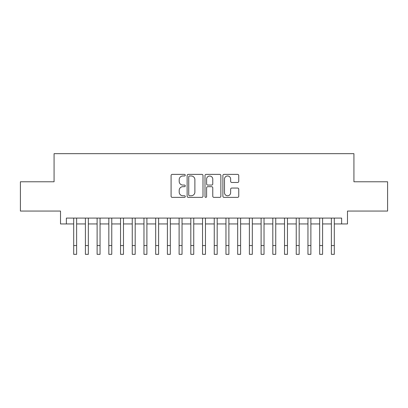 <?xml version="1.0" encoding="UTF-8"?>
<svg xmlns="http://www.w3.org/2000/svg" width="408" height="408" viewBox="0 0 408 408"><rect width="100%" height="100%" fill="white"/><g stroke="black" fill="none" stroke-linecap="round" stroke-linejoin="round"><path stroke-width="0.61" d="M185.257 175.18A0.806 0.806 0 0 0 184.457 174.379L172.237 174.379A1.147 1.147 0 0 0 171.09 175.527L171.09 196.222A1.147 1.147 0 0 0 172.237 197.37L184.457 197.37A0.806 0.806 0 0 0 185.257 196.564A0.806 0.806 0 0 0 184.457 195.764L182.876 195.764A3.677 3.677 0 0 1 179.194 192.081L179.194 190.358A3.677 3.677 0 0 1 182.876 186.68L184.457 186.68A0.806 0.806 0 0 0 185.257 185.875A0.806 0.806 0 0 0 184.457 185.069L182.876 185.069A3.677 3.677 0 0 1 179.194 181.392L179.194 179.668A3.677 3.677 0 0 1 182.876 175.986L184.457 175.986A0.806 0.806 0 0 0 185.257 175.18M237.599 182.483A1.147 1.147 0 0 0 238.751 181.331L238.751 175.527A1.147 1.147 0 0 0 237.599 174.379L224.033 174.379A1.147 1.147 0 0 0 222.885 175.527L222.885 196.222A1.147 1.147 0 0 0 224.033 197.37L237.599 197.37A1.147 1.147 0 0 0 238.751 196.222L238.751 189.21A1.147 1.147 0 0 0 237.599 188.057L231.795 188.057A1.147 1.147 0 0 0 230.642 189.21L230.642 192.688A3.075 3.075 0 0 1 227.567 195.764A3.075 3.075 0 0 1 224.492 192.688L224.492 179.061A3.075 3.075 0 0 1 227.567 175.986A3.075 3.075 0 0 1 230.642 179.061L230.642 181.331A1.147 1.147 0 0 0 231.795 182.483L237.599 182.483M66.371 223.941L66.371 218.086L341.629 218.086L341.629 223.941L347.483 223.941L347.483 211.058L387.6 211.058L387.6 181.774L353.925 181.774L353.925 153.663L54.075 153.663L54.075 181.774L20.4 181.774L20.4 211.058L60.517 211.058L60.517 223.941L73.695 223.941M202.995 175.527A1.147 1.147 0 0 0 201.843 174.379L188.277 174.379A1.147 1.147 0 0 0 187.129 175.527L187.129 196.222A1.147 1.147 0 0 0 188.277 197.37L201.843 197.37A1.147 1.147 0 0 0 202.995 196.222L202.995 175.527M206.157 174.379L219.723 174.379A1.147 1.147 0 0 1 220.871 175.527L220.871 196.222A1.147 1.147 0 0 1 219.723 197.37L213.914 197.37A1.147 1.147 0 0 1 212.767 196.222L212.767 187.828A1.147 1.147 0 0 0 211.614 186.68L207.764 186.68A1.147 1.147 0 0 0 206.616 187.828L206.616 196.564A0.806 0.806 0 0 1 205.811 197.37A0.806 0.806 0 0 1 205.005 196.564L205.005 175.527A1.147 1.147 0 0 1 206.157 174.379M76.622 223.941L85.405 223.941M88.337 223.941L97.119 223.941M100.047 223.941L108.834 223.941M111.761 223.941L120.544 223.941M123.476 223.941L132.258 223.941M135.186 223.941L143.973 223.941M146.9 223.941L155.683 223.941M158.61 223.941L167.397 223.941M170.325 223.941L179.112 223.941M182.039 223.941L190.822 223.941M193.749 223.941L202.536 223.941M205.464 223.941L214.251 223.941M217.178 223.941L225.961 223.941M228.888 223.941L237.675 223.941M240.603 223.941L249.39 223.941M252.317 223.941L261.1 223.941M264.027 223.941L272.814 223.941M275.742 223.941L284.524 223.941M287.456 223.941L296.239 223.941M299.166 223.941L307.953 223.941M310.881 223.941L319.663 223.941M322.595 223.941L331.378 223.941M334.305 223.941L341.629 223.941M189.541 175.986A0.806 0.806 0 0 0 188.736 176.791L188.736 194.958A0.806 0.806 0 0 0 189.541 195.764L191.209 195.764A3.677 3.677 0 0 0 194.886 192.081L194.886 179.668A3.677 3.677 0 0 0 191.209 175.986L189.541 175.986M212.767 179.122A3.075 3.075 0 0 0 209.692 176.042A3.075 3.075 0 0 0 206.616 179.122L206.616 183.921A1.147 1.147 0 0 0 207.764 185.069L211.614 185.069A1.147 1.147 0 0 0 212.767 183.921L212.767 179.122M73.695 245.55L76.622 245.55L76.622 254.337L73.695 254.337L73.695 218.086M76.622 245.55L76.622 218.086M85.405 245.55L88.337 245.55L88.337 254.337L85.405 254.337L85.405 218.086M88.337 245.55L88.337 218.086M97.119 245.55L100.047 245.55L100.047 254.337L97.119 254.337L97.119 218.086M100.047 245.55L100.047 218.086M108.834 245.55L111.761 245.55L111.761 254.337L108.834 254.337L108.834 218.086M111.761 245.55L111.761 218.086M120.544 245.55L123.476 245.55L123.476 254.337L120.544 254.337L120.544 218.086M123.476 245.55L123.476 218.086M132.258 245.55L135.186 245.55L135.186 254.337L132.258 254.337L132.258 218.086M135.186 245.55L135.186 218.086M143.973 245.55L146.9 245.55L146.9 254.337L143.973 254.337L143.973 218.086M146.9 245.55L146.9 218.086M155.683 245.55L158.61 245.55L158.61 254.337L155.683 254.337L155.683 218.086M158.61 245.55L158.61 218.086M167.397 245.55L170.325 245.55L170.325 254.337L167.397 254.337L167.397 218.086M170.325 245.55L170.325 218.086M179.112 245.55L182.039 245.55L182.039 254.337L179.112 254.337L179.112 218.086M182.039 245.55L182.039 218.086M190.822 245.55L193.749 245.55L193.749 254.337L190.822 254.337L190.822 218.086M193.749 245.55L193.749 218.086M202.536 245.55L205.464 245.55L205.464 254.337L202.536 254.337L202.536 218.086M205.464 245.55L205.464 218.086M214.251 245.55L217.178 245.55L217.178 254.337L214.251 254.337L214.251 218.086M217.178 245.55L217.178 218.086M225.961 245.55L228.888 245.55L228.888 254.337L225.961 254.337L225.961 218.086M228.888 245.55L228.888 218.086M237.675 245.55L240.603 245.55L240.603 254.337L237.675 254.337L237.675 218.086M240.603 245.55L240.603 218.086M249.39 245.55L252.317 245.55L252.317 254.337L249.39 254.337L249.39 218.086M252.317 245.55L252.317 218.086M261.1 245.55L264.027 245.55L264.027 254.337L261.1 254.337L261.1 218.086M264.027 245.55L264.027 218.086M272.814 245.55L275.742 245.55L275.742 254.337L272.814 254.337L272.814 218.086M275.742 245.55L275.742 218.086M284.524 245.55L287.456 245.55L287.456 254.337L284.524 254.337L284.524 218.086M287.456 245.55L287.456 218.086M296.239 245.55L299.166 245.55L299.166 254.337L296.239 254.337L296.239 218.086M299.166 245.55L299.166 218.086M307.953 245.55L310.881 245.55L310.881 254.337L307.953 254.337L307.953 218.086M310.881 245.55L310.881 218.086M319.663 245.55L322.595 245.55L322.595 254.337L319.663 254.337L319.663 218.086M322.595 245.55L322.595 218.086M331.378 245.55L334.305 245.55L334.305 254.337L331.378 254.337L331.378 218.086M334.305 245.55L334.305 218.086"/></g></svg>
